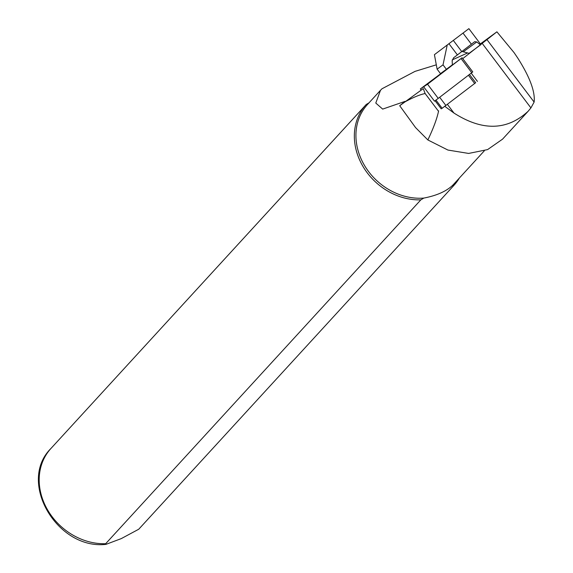 <?xml version="1.0" encoding="UTF-8"?>
<svg xmlns="http://www.w3.org/2000/svg" width="573" height="573" viewBox="0 0 573 573"><rect width="100%" height="100%" fill="white"/><g stroke="black" fill="none" stroke-linecap="round" stroke-linejoin="round"><path stroke-width="0.86" d="M441.812 108.519L475.611 82.763M441.217 108.856L435.093 100.748L441.217 108.856M480.389 43.892L496.898 31.823L514.067 52.616L517.806 58.138C529.875 77.176 535.311 91.83 534.122 102.087L530.913 107.917L528.12 111.277C507.112 130.63 482.394 131.224 453.966 113.053L444.798 106.334M438.61 110.854C437.099 118.346 433.517 128.044 427.859 139.948L415.554 127.571L399.71 105.733L405.097 101.364L382.671 109.099L375.788 103.061L380.479 90.312L381.99 88.772L415.01 71.381L436.311 64.828M427.859 139.948L447.921 150.054L468.642 153.435L487.58 149.603L502.55 139.16L528.12 111.277M461.938 51.455L469.065 53.339L480.912 44.615L468.879 28.65L434.42 54.671L468.879 28.65M425.116 93.521L423.261 88.622L405.161 101.779C413.197 97.381 419.851 94.631 425.116 93.521L438.345 111.047M399.71 105.733L405.161 101.779M452.212 59.907L467.668 52.931M462.74 58.625L496.898 31.823M380.479 90.312L367.494 104.487A58.718 49.865 42.5 0 0 364.736 165.848A58.718 49.865 42.5 0 0 423.827 198.079L420.84 199.848L105.683 543.698L106.012 544.35L121.275 538.606L138.745 529.23L453.902 185.387L452.341 185.602C445.973 191.475 436.461 195.637 423.827 198.079M452.341 185.602A58.718 49.865 42.5 0 0 454.06 183.833L484.307 150.835M106.012 544.35C57.407 550.094 17.004 481.993 50.94 448.48A59.649 50.653 42.5 0 1 51.069 448.337L365.961 104.78M105.683 543.698A59.649 50.653 42.5 0 1 47.459 509.669A59.649 50.653 42.5 0 1 50.94 448.48L366.09 104.63A59.649 50.653 42.5 0 1 366.226 104.487L369.213 102.717M366.09 104.63A59.649 50.653 42.5 0 0 362.616 165.819A59.649 50.653 42.5 0 0 420.84 199.848M453.902 185.387A59.649 50.653 42.5 0 0 454.038 185.237A59.649 50.653 42.5 0 0 459.374 178.031M471.192 73.129L477.416 81.373M480.511 44.973L476.765 41.944L474.709 41.664L457.404 54.908L449.089 43.899M446.388 69.304L440.487 73.623L437.113 69.161L443.022 64.842L446.388 69.304L452.384 64.778L452.14 60.752L453.615 57.766L457.404 54.908M447.148 45.367L443.022 64.842M437.113 69.161L434.42 54.671M423.812 87.003L434.506 101.17L438.238 98.377L472.768 71.904L462.082 57.744L420.338 88.965L427.544 84.217L462.082 57.744M453.966 113.053L447.413 104.372M530.913 107.917L482.359 43.591M534.122 102.087L487.15 39.866M453.444 40.59L461.759 51.599M471.393 44.214L463.084 33.205M476.765 41.944L463.571 51.591M435.967 100.096L442.17 108.318M439.677 97.281L445.901 105.525M468.428 75.249L474.659 83.5M420.346 88.958L421.219 90.111L420.338 88.965M427.544 84.217L438.238 98.377M461.057 58.546L471.751 72.707M138.881 529.087L454.038 185.237M475.676 82.698L469.459 74.461"/></g></svg>
